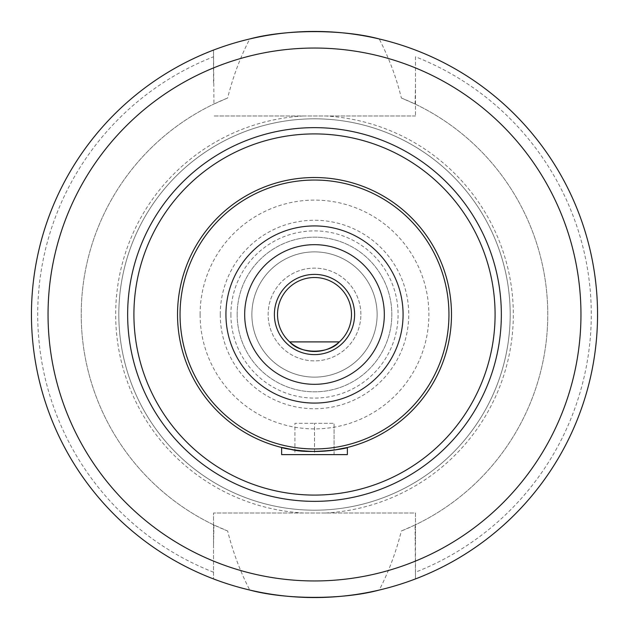 <?xml version="1.0" encoding="UTF-8"?>
<svg xmlns="http://www.w3.org/2000/svg" width="629" height="629" viewBox="0 0 629 629"><rect width="100%" height="100%" fill="white"/><g stroke="black" fill="none" stroke-linecap="round" stroke-linejoin="round"><path stroke-width="0.47" stroke-dasharray="3.15 2.36" d="M281.627 454.618L314.5 454.618L294.93 454.618L294.93 423.301L314.5 423.301L294.93 423.301L294.93 454.618L314.5 454.618L314.5 423.301L334.07 423.301L314.5 423.301L314.5 454.618L347.373 454.618M334.07 454.618L334.07 423.301L334.07 454.618M334.07 450.081L314.5 451.488L294.93 450.081M289.662 341.901C300.025 354.229 328.975 354.229 339.338 341.901L289.662 341.901M351.485 314.5A36.985 36.985 0 0 0 296.007 282.476A36.985 36.985 0 0 0 296.007 346.524A36.985 36.985 0 0 0 351.485 314.5M251.875 314.5A62.625 62.625 0 0 1 345.808 260.264A62.625 62.625 0 0 1 345.808 368.736A62.625 62.625 0 0 1 251.875 314.5A62.625 62.625 0 0 1 345.808 260.264A62.625 62.625 0 0 1 345.808 368.736A62.625 62.625 0 0 1 251.875 314.5M360.873 314.5A46.373 46.373 0 0 0 291.313 274.338A46.373 46.373 0 0 0 291.313 354.662A46.373 46.373 0 0 0 360.873 314.5A46.373 46.373 0 0 0 291.313 274.338A46.373 46.373 0 0 0 291.313 354.662A46.373 46.373 0 0 0 360.873 314.5M451.488 314.5A136.988 136.988 0 0 0 246.01 195.871A136.988 136.988 0 0 0 246.01 433.129A136.988 136.988 0 0 0 451.488 314.5M415.478 56.791L415.478 115.988L415.478 56.791A276.791 276.791 0 0 1 415.478 572.209L415.478 513.012L213.522 513.012L213.522 544.25L213.946 524.979L227.643 530.994C233.021 552.341 240.388 572.028 249.76 590.049A283.05 283.05 0 0 1 249.76 38.951C240.388 56.972 233.021 76.659 227.643 98.006L213.946 104.021L213.522 50.076L213.522 84.75M415.478 84.75L415.054 104.021L401.357 98.006C396.49 77.98 389.123 58.293 379.24 38.951A283.05 283.05 0 0 1 379.24 590.049C388.612 572.028 395.979 552.341 401.357 530.994L415.054 524.979L415.478 578.924A283.05 283.05 0 0 0 415.478 50.076A283.05 283.05 0 0 1 415.478 578.924L415.478 572.209M230.898 314.5A83.602 83.602 0 0 0 356.297 386.898A83.602 83.602 0 0 0 356.297 242.102A83.602 83.602 0 0 0 230.898 314.5M118.81 314.5A195.69 195.69 0 0 1 314.5 118.81A195.69 195.69 0 0 1 510.19 314.5A195.69 195.69 0 0 1 314.5 510.19A195.69 195.69 0 0 1 118.81 314.5A195.69 195.69 0 0 1 314.5 118.81A195.69 195.69 0 0 1 510.19 314.5A195.69 195.69 0 0 1 314.5 510.19A195.69 195.69 0 0 1 118.81 314.5A195.69 195.69 0 0 1 314.5 118.81A195.69 195.69 0 0 1 510.19 314.5A195.69 195.69 0 0 1 314.5 510.19A195.69 195.69 0 0 1 118.81 314.5M415.478 115.988L213.522 115.988L415.478 115.988M213.522 544.25L213.522 578.924A283.05 283.05 0 0 1 213.522 50.076A283.05 283.05 0 0 0 213.522 578.924L213.522 513.012L415.478 513.012L415.478 544.25M237.164 314.5A77.336 77.336 0 0 1 353.168 247.527A77.336 77.336 0 0 1 353.168 381.473A77.336 77.336 0 0 1 237.164 314.5A77.336 77.336 0 0 1 353.168 247.527A77.336 77.336 0 0 1 353.168 381.473A77.336 77.336 0 0 1 237.164 314.5M213.522 572.209A276.791 276.791 0 0 1 213.522 56.791M213.946 524.979A233.265 233.265 0 0 1 213.946 104.021M415.054 104.021A233.265 233.265 0 0 1 415.054 524.979M227.643 530.994A233.265 233.265 0 0 1 227.643 98.006M401.357 98.006A233.265 233.265 0 0 1 401.357 530.994M220.268 314.5A94.232 94.232 0 0 0 361.62 396.113A94.232 94.232 0 0 0 361.62 232.887A94.232 94.232 0 0 0 220.268 314.5M200.108 314.5A114.392 114.392 0 0 1 314.5 200.108A114.392 114.392 0 0 1 428.892 314.5A114.392 114.392 0 0 1 314.5 428.892A114.392 114.392 0 0 1 200.108 314.5M303.343 115.988A198.827 198.827 0 0 0 115.673 314.5A198.827 198.827 0 0 0 303.343 513.012M325.657 513.012A198.827 198.827 0 0 0 513.327 314.5A198.827 198.827 0 0 0 325.657 115.988"/><path stroke-width="0.94" d="M314.5 451.488C286.313 450.686 270.328 444.396 291.251 449.499C310.081 454.539 348.898 448.343 347.373 447.478L347.373 454.618L281.627 454.618L281.627 447.478L294.93 450.081M347.373 447.478L334.07 450.081M339.338 341.901C328.975 354.229 300.025 354.229 289.662 341.901L339.338 341.901M274.386 314.5A40.114 40.114 0 0 0 334.557 349.237A40.114 40.114 0 0 0 334.557 279.763A40.114 40.114 0 0 0 274.386 314.5M351.485 314.5A36.985 36.985 0 0 1 314.5 351.485A36.985 36.985 0 0 1 277.515 314.5A36.985 36.985 0 0 1 314.5 277.515A36.985 36.985 0 0 1 351.485 314.5M495.086 314.5A180.586 180.586 0 0 0 224.207 158.107A180.586 180.586 0 0 0 224.207 470.893A180.586 180.586 0 0 0 495.086 314.5M501.344 314.5A186.844 186.844 0 0 1 221.078 476.318A186.844 186.844 0 0 1 221.078 152.682A186.844 186.844 0 0 1 501.344 314.5M451.488 314.5A136.988 136.988 0 0 0 246.01 195.871A136.988 136.988 0 0 0 246.01 433.129A136.988 136.988 0 0 0 451.488 314.5A136.988 136.988 0 0 0 246.01 195.871A136.988 136.988 0 0 0 246.01 433.129A136.988 136.988 0 0 0 451.488 314.5M31.45 314.5A283.05 283.05 0 0 0 456.025 559.629A283.05 283.05 0 0 0 456.025 69.371A283.05 283.05 0 0 0 31.45 314.5M249.76 590.049C285.818 599.814 343.182 599.814 379.24 590.049M249.76 38.951C285.818 29.186 343.182 29.186 379.24 38.951M384.327 314.5A69.827 69.827 0 0 0 279.591 254.03A69.827 69.827 0 0 0 279.591 374.97A69.827 69.827 0 0 0 384.327 314.5M448.957 314.5A134.457 134.457 0 0 0 247.276 198.056A134.457 134.457 0 0 0 247.276 430.944A134.457 134.457 0 0 0 448.957 314.5M403.079 314.5A88.579 88.579 0 0 0 270.211 237.793A88.579 88.579 0 0 0 270.211 391.207A88.579 88.579 0 0 0 403.079 314.5M48.048 314.5A266.452 266.452 0 0 1 447.73 83.743A266.452 266.452 0 0 1 447.73 545.257A266.452 266.452 0 0 1 48.048 314.5"/></g></svg>
